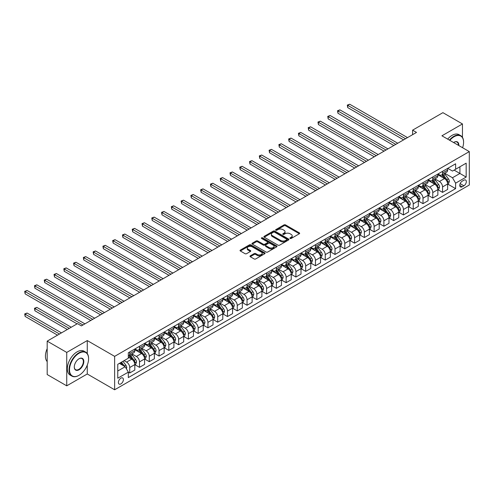 <?xml version="1.0" encoding="UTF-8"?>
<svg xmlns="http://www.w3.org/2000/svg" width="494" height="494" viewBox="0 0 494 494"><rect width="100%" height="100%" fill="white"/><g stroke="black" fill="none" stroke-linecap="round" stroke-linejoin="round"><path stroke-width="0.74" d="M290.114 238.466A0.76 0.438 0 0 0 291.188 238.466L299.345 233.761A1.087 0.63 0 0 0 299.66 233.316A1.087 0.63 0 0 0 299.345 232.872L285.526 224.894A1.087 0.63 0 0 0 283.994 224.894L275.837 229.605A0.76 0.438 0 0 0 275.615 229.914A0.76 0.438 0 0 0 275.837 230.223A0.76 0.438 0 0 0 276.912 230.223L277.968 229.617A3.477 2.007 0 0 1 282.877 229.617L284.031 230.278A3.477 2.007 0 0 1 285.05 231.698A3.477 2.007 0 0 1 284.031 233.119L282.976 233.724A0.76 0.438 0 0 0 282.753 234.039A0.76 0.438 0 0 0 282.976 234.347A0.76 0.438 0 0 0 284.05 234.347L285.106 233.736A3.477 2.007 0 0 1 290.015 233.736L291.17 234.403A3.477 2.007 0 0 1 292.189 235.817A3.477 2.007 0 0 1 291.17 237.237L290.114 237.849A0.76 0.438 0 0 0 289.892 238.157A0.76 0.438 0 0 0 290.114 238.466L290.114 237.849M120.894 383.912A3.538 2.044 120 0 0 123.204 380.794A3.538 2.044 120 0 0 122.66 377.959A3.538 2.044 120 0 0 120.894 378.132A3.538 2.044 120 0 0 118.579 381.251A3.538 2.044 120 0 0 119.122 384.085A3.538 2.044 120 0 0 120.894 383.912M250.291 255.83A1.087 0.63 0 0 0 249.976 256.275A1.087 0.63 0 0 0 250.291 256.719L254.169 258.955A1.087 0.63 0 0 0 255.707 258.955L264.759 253.725A1.087 0.63 0 0 0 265.08 253.28A1.087 0.63 0 0 0 264.759 252.835L250.946 244.863A1.087 0.63 0 0 0 249.408 244.863L240.35 250.094A1.087 0.63 0 0 0 240.035 250.532A1.087 0.63 0 0 0 240.35 250.977L245.036 253.681A1.087 0.63 0 0 0 246.568 253.681L250.446 251.44A1.087 0.63 0 0 0 250.761 251.001A1.087 0.63 0 0 0 250.446 250.557L248.124 249.217A2.902 1.68 0 0 1 247.272 248.031A2.902 1.68 0 0 1 249.062 246.481A2.902 1.68 0 0 1 252.23 246.846L261.326 252.094A2.902 1.68 0 0 1 262.178 253.28A2.902 1.68 0 0 1 260.387 254.83A2.902 1.68 0 0 1 257.22 254.466L255.707 253.595A1.087 0.63 0 0 0 254.169 253.595L250.291 255.83L250.291 256.719L254.169 254.496L254.169 253.595M87.265 340.564L66.733 352.42L47.183 341.132L47.183 374.545L66.733 385.833L87.265 373.977L114.639 389.778L114.639 356.365L87.265 340.564L87.265 353.574M462.458 137.369L462.458 123.951L441.926 135.801L469.3 151.602L114.639 356.365M462.458 123.951L442.908 112.663L412.601 130.157L412.601 134.671M47.183 341.132L77.49 323.632L81.399 325.892L416.51 132.417L412.601 130.157M278.042 245.172A1.087 0.63 0 0 0 279.579 245.172L288.638 239.942A1.087 0.63 0 0 0 288.953 239.497A1.087 0.63 0 0 0 288.638 239.053L274.818 231.075A1.087 0.63 0 0 0 273.281 231.075L264.222 236.305A1.087 0.63 0 0 0 263.907 236.75A1.087 0.63 0 0 0 264.222 237.194L278.042 245.172M261.882 238.633A0.76 0.438 0 0 1 262.654 238.738L262.654 237.836L276.702 245.944A1.087 0.63 0 0 1 277.017 246.389A1.087 0.63 0 0 1 276.702 246.833L267.643 252.064A1.087 0.63 0 0 1 266.105 252.064L252.286 244.085L252.286 243.196A1.087 0.63 0 0 0 251.971 243.641A1.087 0.63 0 0 0 252.286 244.085M252.286 243.196L256.164 240.961A1.087 0.63 0 0 1 257.701 240.961L263.302 244.197A1.087 0.63 0 0 0 264.84 244.197L267.408 242.708A1.087 0.63 0 0 0 267.729 242.27A1.087 0.63 0 0 0 267.408 241.825L261.579 238.454A0.76 0.438 0 0 1 261.351 238.145A0.76 0.438 0 0 1 261.82 237.744A0.76 0.438 0 0 1 262.654 237.836M463.903 180.187L462.18 181.181A3.427 1.982 120 0 0 459.945 184.2A3.427 1.982 120 0 0 460.47 186.948A3.427 1.982 120 0 0 462.18 186.781L463.903 185.787A3.427 1.982 120 0 0 466.145 182.761A3.427 1.982 120 0 0 465.62 180.02A3.427 1.982 120 0 0 463.903 180.187M114.639 389.778L469.3 185.015L469.3 151.602M447.755 168.337L452.485 171.066L455.616 169.263L455.616 163.798L128.323 352.759L128.323 358.218L117.763 364.313L117.763 378.225L128.323 372.124L128.323 377.589L455.616 188.628L455.616 183.169L452.485 177.747L444.711 173.258M455.616 169.263L466.169 163.162L466.169 177.074L455.616 183.169M66.733 352.42L66.733 385.833M454.128 170.115L459.914 173.462L459.914 166.774L466.169 163.162M452.485 177.747L459.914 173.462L466.169 177.074M117.763 371L125.192 366.709L119.406 363.368M128.323 372.173L129.731 372.982L129.731 367.524A4.421 2.556 -120 0 0 126.6 362.102L124.099 360.657M129.731 372.982L134.813 370.049L134.813 364.584A4.421 2.556 -120 0 0 131.688 359.169L128.323 357.224M134.93 364.702L139.506 367.338L139.506 361.88A4.421 2.556 -120 0 0 136.375 356.458L131.886 353.865M139.506 367.338L144.588 364.405L144.588 358.94A4.421 2.556 -120 0 0 141.463 353.525L134.813 349.684M144.705 359.058L149.281 361.694L149.281 356.236A4.421 2.556 -120 0 0 146.156 350.814L141.661 348.221M149.281 361.694L154.363 358.761L154.363 353.296A4.421 2.556 -120 0 0 151.238 347.881L144.588 344.04M154.48 353.414L159.056 356.051L159.056 350.592A4.421 2.556 -120 0 0 155.931 345.17L151.436 342.577M159.056 356.051L164.144 353.117L164.144 347.653A4.421 2.556 -120 0 0 161.013 342.237L154.363 338.396M164.261 347.77L168.831 350.407L168.831 344.948A4.421 2.556 -120 0 0 165.706 339.526L161.211 336.933M168.831 350.407L173.919 347.473L173.919 342.009A4.421 2.556 -120 0 0 170.788 336.593L164.144 332.752M174.036 342.126L178.612 344.763L178.612 339.304A4.421 2.556 -120 0 0 175.481 333.882L170.992 331.289M178.612 344.763L183.694 341.829L183.694 336.365A4.421 2.556 -120 0 0 180.563 330.949L173.919 327.108M183.811 336.482L188.387 339.119L188.387 333.66A4.421 2.556 -120 0 0 185.256 328.238L180.767 325.645M188.387 339.119L193.469 336.186L193.469 330.721A4.421 2.556 -120 0 0 190.338 325.305L183.694 321.464M193.586 330.838L198.162 333.475L198.162 328.016A4.421 2.556 -120 0 0 195.031 322.594L190.542 320.001M198.162 333.475L203.244 330.542L203.244 325.077A4.421 2.556 -120 0 0 200.113 319.661L193.469 315.82M203.361 325.194L207.937 327.831L207.937 322.372A4.421 2.556 -120 0 0 204.806 316.95L200.317 314.357M207.937 327.831L213.019 324.898L213.019 319.433A4.421 2.556 -120 0 0 209.894 314.017L203.244 310.176M213.136 319.55L217.712 322.187L217.712 316.728A4.421 2.556 -120 0 0 214.581 311.306L210.092 308.713M217.712 322.187L222.794 319.254L222.794 313.789A4.421 2.556 -120 0 0 219.669 308.373L213.019 304.532M222.911 313.906L227.487 316.543L227.487 311.084A4.421 2.556 -120 0 0 224.362 305.663L219.867 303.069M227.487 316.543L232.569 313.61L232.569 308.145A4.421 2.556 -120 0 0 229.444 302.729L222.794 298.889M232.686 308.262L237.262 310.899L237.262 305.44A4.421 2.556 -120 0 0 234.137 300.019L229.642 297.425M237.262 310.899L242.344 307.966L242.344 302.501A4.421 2.556 -120 0 0 239.22 297.085L232.569 293.245M242.461 302.618L247.037 305.255L247.037 299.796A4.421 2.556 -120 0 0 243.913 294.375L239.417 291.781M247.037 305.255L252.125 302.322L252.125 296.857A4.421 2.556 -120 0 0 248.995 291.441L242.344 287.601M252.243 296.974L256.812 299.611L256.812 294.152A4.421 2.556 -120 0 0 253.688 288.731L249.192 286.137M256.812 299.611L261.9 296.678L261.9 291.213A4.421 2.556 -120 0 0 258.77 285.798L252.125 281.957M262.018 291.33L266.593 293.967L266.593 288.508A4.421 2.556 -120 0 0 263.463 283.087L258.973 280.493M266.593 293.967L271.675 291.034L271.675 285.569A4.421 2.556 -120 0 0 268.545 280.154L261.9 276.313M271.793 285.686L276.368 288.323L276.368 282.864A4.421 2.556 -120 0 0 273.238 277.443L268.748 274.849M276.368 288.323L281.45 285.39L281.45 279.925A4.421 2.556 -120 0 0 278.32 274.51L271.675 270.669M281.568 280.042L286.143 282.679L286.143 277.22A4.421 2.556 -120 0 0 283.013 271.799L278.523 269.205M286.143 282.679L291.225 279.746L291.225 274.281A4.421 2.556 -120 0 0 288.095 268.866L281.45 265.025M291.343 274.398L295.918 277.035L295.918 271.577A4.421 2.556 -120 0 0 292.788 266.155L288.298 263.561M295.918 277.035L301 274.102L301 268.637A4.421 2.556 -120 0 0 297.876 263.222L291.225 259.381M301.118 268.755L305.693 271.391L305.693 265.933A4.421 2.556 -120 0 0 302.563 260.511L298.073 257.917M305.693 271.391L310.775 268.458L310.775 262.993A4.421 2.556 -120 0 0 307.651 257.578L301 253.737M310.893 263.111L315.468 265.747L315.468 260.289A4.421 2.556 -120 0 0 312.344 254.867L307.848 252.273M315.468 265.747L320.55 262.814L320.55 257.349A4.421 2.556 -120 0 0 317.426 251.934L310.775 248.093M320.668 257.467L325.243 260.103L325.243 254.645A4.421 2.556 -120 0 0 322.119 249.223L317.623 246.63M325.243 260.103L330.325 257.17L330.325 251.705A4.421 2.556 -120 0 0 327.201 246.29L320.55 242.449M330.443 251.823L335.018 254.459L335.018 249.001A4.421 2.556 -120 0 0 331.894 243.579L327.399 240.986M335.018 254.459L340.107 251.526L340.107 246.061A4.421 2.556 -120 0 0 336.976 240.646L330.325 236.805M340.224 246.179L344.793 248.815L344.793 243.357A4.421 2.556 -120 0 0 341.669 237.935L337.174 235.342M344.793 248.815L349.882 245.882L349.882 240.417A4.421 2.556 -120 0 0 346.751 235.002L340.107 231.161M349.999 240.535L354.575 243.172L354.575 237.713A4.421 2.556 -120 0 0 351.444 232.291L346.955 229.698M354.575 243.172L359.657 240.238L359.657 234.774A4.421 2.556 -120 0 0 356.526 229.358L349.882 225.517M359.774 234.891L364.35 237.528L364.35 232.069A4.421 2.556 -120 0 0 361.219 226.647L356.73 224.054M364.35 237.528L369.432 234.594L369.432 229.13A4.421 2.556 -120 0 0 366.301 223.714L359.657 219.873M369.549 229.247L374.125 231.884L374.125 226.425A4.421 2.556 -120 0 0 370.994 221.003L366.505 218.41M374.125 231.884L379.207 228.95L379.207 223.486A4.421 2.556 -120 0 0 376.076 218.07L369.432 214.229M379.324 223.603L383.9 226.24L383.9 220.781A4.421 2.556 -120 0 0 380.769 215.359L376.28 212.766M383.9 226.24L388.982 223.307L388.982 217.842A4.421 2.556 -120 0 0 385.857 212.426L379.207 208.585M389.099 217.959L393.675 220.596L393.675 215.137A4.421 2.556 -120 0 0 390.544 209.715L386.055 207.122M393.675 220.596L398.757 217.663L398.757 212.198A4.421 2.556 -120 0 0 395.632 206.782L388.982 202.941M398.874 212.315L403.45 214.952L403.45 209.493A4.421 2.556 -120 0 0 400.325 204.071L395.83 201.478M403.45 214.952L408.532 212.019L408.532 206.554A4.421 2.556 -120 0 0 405.407 201.138L398.757 197.297M408.649 206.671L413.225 209.308L413.225 203.849A4.421 2.556 -120 0 0 410.1 198.427L405.605 195.834M413.225 209.308L418.307 206.375L418.307 200.91A4.421 2.556 -120 0 0 415.182 195.494L408.532 191.653M418.424 201.027L423 203.664L423 198.205A4.421 2.556 -120 0 0 419.875 192.784L415.38 190.19M423 203.664L428.088 200.731L428.088 195.266A4.421 2.556 -120 0 0 424.957 189.85L418.307 186.01M428.205 195.383L432.775 198.02L432.775 192.561A4.421 2.556 -120 0 0 429.65 187.14L425.161 184.546M432.775 198.02L437.863 195.087L437.863 189.622A4.421 2.556 -120 0 0 434.732 184.206L428.088 180.366M437.98 189.739L442.556 192.376L442.556 186.917A4.421 2.556 -120 0 0 439.425 181.496L434.936 178.902M442.556 192.376L447.638 189.443L447.638 183.978A4.421 2.556 -120 0 0 444.507 178.562L437.863 174.722M437.98 173.981L439.425 174.814A4.421 2.556 -120 0 0 441.636 175.03A4.421 2.556 -120 0 0 442.556 173.005L442.556 171.338M428.205 179.625L429.65 180.458A4.421 2.556 -120 0 0 431.861 180.674A4.421 2.556 -120 0 0 432.775 178.649L432.775 176.982M418.424 185.269L419.875 186.102A4.421 2.556 -120 0 0 422.086 186.318A4.421 2.556 -120 0 0 423 184.293L423 182.626M408.649 190.912L410.1 191.746A4.421 2.556 -120 0 0 412.311 191.962A4.421 2.556 -120 0 0 413.225 189.937L413.225 188.27M398.874 196.556L400.325 197.39A4.421 2.556 -120 0 0 402.536 197.606A4.421 2.556 -120 0 0 403.45 195.581L403.45 193.914M389.099 202.2L390.544 203.034A4.421 2.556 -120 0 0 392.761 203.25A4.421 2.556 -120 0 0 393.675 201.225L393.675 199.557M379.324 207.844L380.769 208.678A4.421 2.556 -120 0 0 382.986 208.894A4.421 2.556 -120 0 0 383.9 206.869L383.9 205.201M369.549 213.488L370.994 214.322A4.421 2.556 -120 0 0 373.205 214.538A4.421 2.556 -120 0 0 374.125 212.513L374.125 210.845M359.774 219.132L361.219 219.966A4.421 2.556 -120 0 0 363.43 220.182A4.421 2.556 -120 0 0 364.35 218.157L364.35 216.489M349.999 224.776L351.444 225.61A4.421 2.556 -120 0 0 353.655 225.826A4.421 2.556 -120 0 0 354.575 223.801L354.575 222.133M340.224 230.42L341.669 231.254A4.421 2.556 -120 0 0 343.88 231.47A4.421 2.556 -120 0 0 344.793 229.444L344.793 227.777M330.443 236.064L331.894 236.898A4.421 2.556 -120 0 0 334.105 237.114A4.421 2.556 -120 0 0 335.018 235.088L335.018 233.421M320.668 241.708L322.119 242.542A4.421 2.556 -120 0 0 324.33 242.758A4.421 2.556 -120 0 0 325.243 240.732L325.243 239.065M310.893 247.352L312.344 248.186A4.421 2.556 -120 0 0 314.555 248.402A4.421 2.556 -120 0 0 315.468 246.376L315.468 244.709M301.118 252.996L302.563 253.83A4.421 2.556 -120 0 0 304.779 254.046A4.421 2.556 -120 0 0 305.693 252.02L305.693 250.353M291.343 258.64L292.788 259.474A4.421 2.556 -120 0 0 295.004 259.69A4.421 2.556 -120 0 0 295.918 257.664L295.918 255.997M281.568 264.284L283.013 265.117A4.421 2.556 -120 0 0 285.223 265.334A4.421 2.556 -120 0 0 286.143 263.308L286.143 261.641M271.793 269.928L273.238 270.761A4.421 2.556 -120 0 0 275.448 270.978A4.421 2.556 -120 0 0 276.368 268.952L276.368 267.285M262.018 275.572L263.463 276.405A4.421 2.556 -120 0 0 265.673 276.621A4.421 2.556 -120 0 0 266.593 274.596L266.593 272.929M252.243 281.216L253.688 282.049A4.421 2.556 -120 0 0 255.898 282.265A4.421 2.556 -120 0 0 256.812 280.24L256.812 278.573M242.461 286.86L243.913 287.693A4.421 2.556 -120 0 0 246.123 287.909A4.421 2.556 -120 0 0 247.037 285.884L247.037 284.217M232.686 292.504L234.137 293.337A4.421 2.556 -120 0 0 236.348 293.553A4.421 2.556 -120 0 0 237.262 291.528L237.262 289.861M222.911 298.148L224.362 298.981A4.421 2.556 -120 0 0 226.573 299.197A4.421 2.556 -120 0 0 227.487 297.172L227.487 295.505M213.136 303.791L214.581 304.625A4.421 2.556 -120 0 0 216.798 304.841A4.421 2.556 -120 0 0 217.712 302.816L217.712 301.149M203.361 309.435L204.806 310.269A4.421 2.556 -120 0 0 207.017 310.485A4.421 2.556 -120 0 0 207.937 308.46L207.937 306.793M193.586 315.079L195.031 315.913A4.421 2.556 -120 0 0 197.242 316.129A4.421 2.556 -120 0 0 198.162 314.104L198.162 312.436M183.811 320.723L185.256 321.557A4.421 2.556 -120 0 0 187.467 321.773A4.421 2.556 -120 0 0 188.387 319.748L188.387 318.08M174.036 326.367L175.481 327.201A4.421 2.556 -120 0 0 177.692 327.417A4.421 2.556 -120 0 0 178.612 325.392L178.612 323.724M164.261 332.011L165.706 332.845A4.421 2.556 -120 0 0 167.917 333.061A4.421 2.556 -120 0 0 168.831 331.036L168.831 329.368M154.48 337.655L155.931 338.489A4.421 2.556 -120 0 0 158.142 338.705A4.421 2.556 -120 0 0 159.056 336.68L159.056 335.012M144.705 343.299L146.156 344.133A4.421 2.556 -120 0 0 148.367 344.349A4.421 2.556 -120 0 0 149.281 342.323L149.281 340.656M134.93 348.943L136.375 349.777A4.421 2.556 -120 0 0 138.592 349.993A4.421 2.556 -120 0 0 139.506 347.967L139.506 346.3M447.755 184.095L455.616 188.628M441.636 175.03L446.718 172.097A4.421 2.556 -120 0 0 447.638 170.072L447.638 168.405M431.861 180.674L436.943 177.741A4.421 2.556 -120 0 0 437.863 175.716L437.863 174.049M422.086 186.318L427.168 183.385A4.421 2.556 -120 0 0 428.088 181.36L428.088 179.693M412.311 191.962L417.393 189.029A4.421 2.556 -120 0 0 418.307 187.004L418.307 185.336M402.536 197.606L407.618 194.673A4.421 2.556 -120 0 0 408.532 192.648L408.532 190.98M392.761 203.25L397.843 200.317A4.421 2.556 -120 0 0 398.757 198.292L398.757 196.624M382.986 208.894L388.068 205.961A4.421 2.556 -120 0 0 388.982 203.936L388.982 202.268M373.205 214.538L378.293 211.605A4.421 2.556 -120 0 0 379.207 209.579L379.207 207.912M363.43 220.182L368.518 217.249A4.421 2.556 -120 0 0 369.432 215.223L369.432 213.556M353.655 225.826L358.737 222.893A4.421 2.556 -120 0 0 359.657 220.867L359.657 219.2M343.88 231.47L348.962 228.537A4.421 2.556 -120 0 0 349.882 226.511L349.882 224.844M334.105 237.114L339.187 234.181A4.421 2.556 -120 0 0 340.107 232.155L340.107 230.488M324.33 242.758L329.412 239.825A4.421 2.556 -120 0 0 330.325 237.799L330.325 236.132M314.555 248.402L319.637 245.469A4.421 2.556 -120 0 0 320.55 243.443L320.55 241.776M304.779 254.046L309.862 251.113A4.421 2.556 -120 0 0 310.775 249.087L310.775 247.42M295.004 259.69L300.086 256.757A4.421 2.556 -120 0 0 301 254.731L301 253.064M285.223 265.334L290.311 262.4A4.421 2.556 -120 0 0 291.225 260.375L291.225 258.708M275.448 270.978L280.536 268.044A4.421 2.556 -120 0 0 281.45 266.019L281.45 264.352M265.673 276.621L270.755 273.688A4.421 2.556 -120 0 0 271.675 271.663L271.675 269.996M255.898 282.265L260.98 279.332A4.421 2.556 -120 0 0 261.9 277.307L261.9 275.64M246.123 287.909L251.205 284.976A4.421 2.556 -120 0 0 252.125 282.951L252.125 281.284M236.348 293.553L241.43 290.62A4.421 2.556 -120 0 0 242.344 288.595L242.344 286.928M226.573 299.197L231.655 296.264A4.421 2.556 -120 0 0 232.569 294.239L232.569 292.572M216.798 304.841L221.88 301.908A4.421 2.556 -120 0 0 222.794 299.883L222.794 298.215M207.017 310.485L212.105 307.552A4.421 2.556 -120 0 0 213.019 305.527L213.019 303.859M197.242 316.129L202.33 313.196A4.421 2.556 -120 0 0 203.244 311.171L203.244 309.503M187.467 321.773L192.549 318.84A4.421 2.556 -120 0 0 193.469 316.815L193.469 315.147M177.692 327.417L182.774 324.484A4.421 2.556 -120 0 0 183.694 322.459L183.694 320.791M167.917 333.061L172.999 330.128A4.421 2.556 -120 0 0 173.919 328.102L173.919 326.435M158.142 338.705L163.224 335.772A4.421 2.556 -120 0 0 164.144 333.746L164.144 332.079M148.367 344.349L153.449 341.416A4.421 2.556 -120 0 0 154.363 339.39L154.363 337.723M138.592 349.993L143.674 347.06A4.421 2.556 -120 0 0 144.588 345.034L144.588 343.367M128.323 355.816A4.421 2.556 -120 0 0 128.817 355.637L133.899 352.704A4.421 2.556 -120 0 0 134.813 350.678L134.813 349.011M128.817 355.637A4.421 2.556 -120 0 0 129.731 353.611L129.731 351.944M125.192 366.709L128.323 372.124M87.265 373.977L87.265 365.14M290.416 238.577L291.17 238.139A3.477 2.007 0 0 0 292.189 236.725L292.189 235.817M285.05 231.698L285.05 232.6A3.477 2.007 0 0 1 284.031 234.02L283.278 234.452M299.345 232.872L299.345 233.761L285.526 225.795A1.087 0.63 0 0 0 283.994 225.795L276.14 230.334M288.62 239.948L274.818 231.982A1.087 0.63 0 0 0 273.281 231.982L264.241 237.2M286.718 239.806A0.76 0.438 0 0 0 286.94 239.497A0.76 0.438 0 0 0 286.718 239.189L274.59 232.186A0.76 0.438 0 0 0 273.515 232.186L272.398 232.828A3.477 2.007 0 0 0 271.385 234.249A3.477 2.007 0 0 0 272.398 235.663L280.691 240.448A3.477 2.007 0 0 0 285.606 240.448L286.718 239.806L286.718 240.714A0.76 0.438 0 0 0 286.94 240.399L286.94 239.497M271.385 234.249L271.385 235.15A3.477 2.007 0 0 0 272.398 236.57L272.398 235.663M286.718 240.714L285.606 241.356A3.477 2.007 0 0 1 280.691 241.356L272.398 236.57M252.304 244.092L256.164 241.862L256.164 240.961M267.729 242.27L267.729 243.172A1.087 0.63 0 0 1 267.408 243.616L264.84 245.098A1.087 0.63 0 0 1 263.302 245.098L257.701 241.862A1.087 0.63 0 0 0 256.164 241.862M262.654 238.738L276.683 246.839M269.119 247.556A2.902 1.68 0 0 0 272.28 247.914A2.902 1.68 0 0 0 274.077 246.37A2.902 1.68 0 0 0 273.225 245.185L270.02 243.332A1.087 0.63 0 0 0 268.483 243.332L265.914 244.814A1.087 0.63 0 0 0 265.593 245.259A1.087 0.63 0 0 0 265.914 245.703L269.119 247.556L269.119 248.457A2.902 1.68 0 0 0 272.28 248.822A2.902 1.68 0 0 0 274.077 247.272L274.077 246.37M265.593 245.259L265.593 246.16A1.087 0.63 0 0 0 265.914 246.605L265.914 245.703M269.119 248.457L265.914 246.605M262.178 253.28L262.178 254.188A2.902 1.68 0 0 1 260.387 255.731A2.902 1.68 0 0 1 257.22 255.373L255.707 254.496A1.087 0.63 0 0 0 254.169 254.496M247.272 248.031L247.272 248.933A2.902 1.68 0 0 0 248.124 250.118L248.124 249.217M250.433 251.452L248.124 250.118M264.759 252.835L264.759 253.725L250.946 245.765A1.087 0.63 0 0 0 249.408 245.765L240.368 250.983L240.35 250.094M447.638 184.163L448.577 183.62L449.355 181.36A2.933 1.692 -120 0 0 448.422 178.865L445.224 174.598A8.46 4.884 -120 0 0 444.304 173.493M441.123 176.605A8.46 4.884 -120 0 0 439.394 174.796M447.373 182.366L447.774 181.483A2.933 1.692 -120 0 0 446.934 179.723L443.742 175.456A8.46 4.884 -120 0 0 442.815 174.351M442.031 174.808A7.021 4.057 60 0 1 443.18 176.117L445.884 179.73M347.727 130.181L384.054 151.152L328.177 118.893L328.177 116.633L330.134 115.51L387.963 148.898M441.877 174.895A8.46 4.884 60 0 1 442.803 176L444.927 178.834M405.562 138.74L347.727 105.346L349.684 104.222L407.519 137.61M403.604 139.864L347.727 107.606L347.727 105.346L347.301 105.099L349.684 104.222M347.727 107.606L347.301 105.099M437.863 189.807L438.802 189.264L439.58 187.004A2.933 1.692 -120 0 0 438.647 184.509L435.449 180.242A8.46 4.884 -120 0 0 434.529 179.137M431.348 182.249A8.46 4.884 -120 0 0 429.619 180.44M437.591 188.01L437.999 187.127A2.933 1.692 -120 0 0 437.159 185.367L433.967 181.1A8.46 4.884 -120 0 0 433.04 179.995M432.256 180.452A7.021 4.057 60 0 1 433.405 181.761L436.109 185.374M337.952 135.825L374.279 156.796L318.402 124.537L318.402 122.277L320.359 121.154L378.188 154.542M432.102 180.538A8.46 4.884 60 0 1 433.028 181.644L435.152 184.478M428.088 195.451L429.027 194.908L429.805 192.648A2.933 1.692 -120 0 0 428.872 190.153L425.674 185.886A8.46 4.884 -120 0 0 424.754 184.781M421.573 187.893A8.46 4.884 -120 0 0 419.844 186.084M427.816 193.654L428.224 192.771A2.933 1.692 -120 0 0 427.384 191.011L424.192 186.744A8.46 4.884 -120 0 0 423.265 185.639M422.481 186.096A7.021 4.057 60 0 1 423.63 187.405L426.334 191.017M328.177 141.469L364.504 162.44L308.627 130.181L308.627 127.921L310.584 126.797L368.413 160.186M422.327 186.182A8.46 4.884 60 0 1 423.253 187.288L425.377 190.122M418.307 201.095L419.245 200.552L420.03 198.292A2.933 1.692 -120 0 0 419.097 195.797L415.899 191.53A8.46 4.884 -120 0 0 414.979 190.425M411.798 193.537A8.46 4.884 -120 0 0 410.063 191.728M418.041 199.298L418.449 198.415A2.933 1.692 -120 0 0 417.609 196.655L414.41 192.388A8.46 4.884 -120 0 0 413.49 191.283M412.7 191.74A7.021 4.057 60 0 1 413.855 193.049L416.559 196.661M318.402 147.113L354.729 168.084L298.851 135.825L298.851 133.565L300.803 132.441L358.638 165.83M412.552 191.826A8.46 4.884 60 0 1 413.472 192.932L415.602 195.766M395.787 144.384L337.952 110.989L339.909 109.866L397.744 143.254M393.829 145.508L337.952 113.25L337.952 110.989L337.526 110.742L339.909 109.866M337.952 113.25L337.526 110.742M386.012 150.028L327.75 116.386L330.134 115.51M328.177 118.893L327.75 116.386M376.237 155.672L317.969 122.03L320.359 121.154M318.402 124.537L317.969 122.03M408.532 206.739L409.47 206.196L410.255 203.936A2.933 1.692 -120 0 0 409.316 201.441L406.124 197.174A8.46 4.884 -120 0 0 405.197 196.069M402.023 199.181A8.46 4.884 -120 0 0 400.288 197.372M408.266 204.942L408.674 204.059A2.933 1.692 -120 0 0 407.834 202.299L404.635 198.032A8.46 4.884 -120 0 0 403.715 196.927M402.925 197.384A7.021 4.057 60 0 1 404.08 198.693L406.784 202.305M308.627 152.757L344.954 173.727L289.076 141.469L289.076 139.209L291.028 138.085L348.863 171.474M402.777 197.47A8.46 4.884 60 0 1 403.697 198.576L405.821 201.41M366.462 161.316L308.194 127.674L310.584 126.797M308.627 130.181L308.194 127.674M462.594 147.737A13.492 7.793 120 0 0 463.588 142.26A13.492 7.793 120 0 0 454.048 136.752A13.492 7.793 120 0 0 449.806 140.352M449.398 140.117A13.826 7.984 -60 0 1 453.813 136.344A13.826 7.984 -60 0 1 460.729 135.659A13.826 7.984 -60 0 1 463.588 141.988A13.826 7.984 -60 0 1 463.588 142.124M453.603 142.544A6.749 3.896 -60 0 1 454.048 142.26L454.048 142.26A6.749 3.896 -60 0 1 458.796 145.545M447.675 139.123A13.826 7.984 -60 0 1 452.096 135.35A13.826 7.984 -60 0 1 459.006 134.664L460.729 135.659M458.346 145.279A6.416 3.705 120 0 0 457.024 142.074A6.416 3.705 120 0 0 453.93 142.328M78.818 375.421L79.052 375.286A13.492 7.793 120 0 0 88.593 358.761A13.492 7.793 120 0 0 79.052 353.253A13.492 7.793 120 0 0 69.512 369.778A13.492 7.793 120 0 0 79.052 375.286L78.818 375.421A13.826 7.984 -60 0 1 71.908 376.107A13.826 7.984 -60 0 1 69.79 365.029A13.826 7.984 -60 0 1 78.818 352.846A13.826 7.984 -60 0 1 85.734 352.16A13.826 7.984 -60 0 1 88.593 358.49A13.826 7.984 -60 0 1 88.593 358.625M79.052 369.778A6.749 3.896 -60 0 1 74.285 367.023A6.749 3.896 -60 0 1 79.052 358.761L79.052 358.761A6.749 3.896 -60 0 1 83.826 361.515A6.749 3.896 -60 0 1 79.052 369.778M74.285 366.888A6.416 3.705 120 0 0 75.613 369.691A6.416 3.705 120 0 0 78.818 369.37A6.416 3.705 120 0 0 83.011 363.72A6.416 3.705 120 0 0 82.029 358.582A6.416 3.705 120 0 0 78.935 358.829M71.908 376.107L70.185 375.113A13.826 7.984 -60 0 1 68.067 364.035A13.826 7.984 -60 0 1 77.095 351.851A13.826 7.984 -60 0 1 84.011 351.166L85.734 352.16M47.183 361.589A13.826 7.984 -60 0 1 47.183 348.665M398.757 212.383L399.695 211.84L400.48 209.579A2.933 1.692 -120 0 0 399.541 207.085L396.349 202.818A8.46 4.884 -120 0 0 395.422 201.713M392.248 204.825A8.46 4.884 -120 0 0 390.513 203.015M398.491 210.586L398.899 209.703A2.933 1.692 -120 0 0 398.059 207.943L394.86 203.676A8.46 4.884 -120 0 0 393.94 202.571M393.15 203.028A7.021 4.057 60 0 1 394.305 204.337L397.009 207.949M298.851 158.401L335.179 179.371L279.301 147.113L279.301 144.853L281.253 143.729L339.088 177.118M393.002 203.114A8.46 4.884 60 0 1 393.922 204.22L396.046 207.054M388.982 218.027L389.92 217.484L390.705 215.223A2.933 1.692 -120 0 0 389.766 212.729L386.574 208.462A8.46 4.884 -120 0 0 385.647 207.357M382.473 210.469A8.46 4.884 -120 0 0 380.738 208.659M388.716 216.23L389.118 215.347A2.933 1.692 -120 0 0 388.284 213.587L385.085 209.32A8.46 4.884 -120 0 0 384.165 208.215M383.375 208.672A7.021 4.057 60 0 1 384.53 209.981L387.234 213.593M289.076 164.045L325.404 185.015L269.52 152.757L269.52 150.497L271.478 149.373L329.313 182.761M383.227 208.758A8.46 4.884 60 0 1 384.147 209.864L386.271 212.698M379.207 223.671L380.145 223.127L380.93 220.867A2.933 1.692 -120 0 0 379.991 218.373L376.799 214.106A8.46 4.884 -120 0 0 375.872 213M372.692 216.113A8.46 4.884 -120 0 0 370.963 214.303M378.941 221.874L379.343 220.991A2.933 1.692 -120 0 0 378.509 219.231L375.31 214.964A8.46 4.884 -120 0 0 374.39 213.859M373.6 214.316A7.021 4.057 60 0 1 374.755 215.625L377.459 219.237M279.301 169.689L315.623 190.659L259.745 158.401L259.745 156.141L261.703 155.017L319.538 188.405M373.452 214.402A8.46 4.884 60 0 1 374.372 215.508L376.496 218.342M369.432 229.315L370.37 228.771L371.148 226.511A2.933 1.692 -120 0 0 370.216 224.017L367.023 219.75A8.46 4.884 -120 0 0 366.097 218.644M362.917 221.757A8.46 4.884 -120 0 0 361.188 219.947M369.166 227.518L369.568 226.635A2.933 1.692 -120 0 0 368.728 224.875L365.535 220.608A8.46 4.884 -120 0 0 364.609 219.503M363.825 219.96A7.021 4.057 60 0 1 364.98 221.269L367.684 224.881M269.52 175.333L305.848 196.303L249.97 164.045L249.97 161.785L251.928 160.661L309.763 194.049M363.67 220.046A8.46 4.884 60 0 1 364.597 221.151L366.721 223.986M359.657 234.959L360.595 234.415L361.373 232.155A2.933 1.692 -120 0 0 360.441 229.661L357.242 225.394A8.46 4.884 -120 0 0 356.322 224.288M353.142 227.401A8.46 4.884 -120 0 0 351.413 225.591M359.391 233.162L359.793 232.279A2.933 1.692 -120 0 0 358.953 230.519L355.76 226.252A8.46 4.884 -120 0 0 354.834 225.147M354.05 225.604A7.021 4.057 60 0 1 355.198 226.913L357.903 230.525M259.745 180.977L296.073 201.947L240.195 169.689L240.195 167.429L242.153 166.305L299.982 199.693M353.895 225.69A8.46 4.884 60 0 1 354.822 226.795L356.946 229.63M356.687 166.96L298.419 133.318L300.803 132.441M298.851 135.825L298.419 133.318M346.905 172.604L288.644 138.962L291.028 138.085M289.076 141.469L288.644 138.962M337.13 178.248L278.869 144.606L281.253 143.729M279.301 147.113L278.869 144.606M327.355 183.892L269.094 150.25L271.478 149.373M269.52 152.757L269.094 150.25M317.58 189.535L259.319 155.894L261.703 155.017M259.745 158.401L259.319 155.894M349.882 240.603L350.82 240.059L351.598 237.799A2.933 1.692 -120 0 0 350.666 235.305L347.467 231.038A8.46 4.884 -120 0 0 346.547 229.932M343.367 233.044A8.46 4.884 -120 0 0 341.638 231.235M349.61 238.806L350.018 237.923A2.933 1.692 -120 0 0 349.178 236.163L345.985 231.896A8.46 4.884 -120 0 0 345.059 230.791M344.275 231.248A7.021 4.057 60 0 1 345.423 232.557L348.128 236.169M249.97 186.621L286.298 207.591L230.42 175.333L230.42 173.073L232.378 171.949L290.206 205.337M344.12 231.334A8.46 4.884 60 0 1 345.047 232.439L347.171 235.274M307.805 195.179L249.544 161.538L251.928 160.661M249.97 164.045L249.544 161.538M340.107 246.247L341.045 245.703L341.823 243.443A2.933 1.692 -120 0 0 340.891 240.949L337.692 236.682A8.46 4.884 -120 0 0 336.772 235.576M333.592 238.688A8.46 4.884 -120 0 0 331.863 236.879M339.835 244.45L340.243 243.567A2.933 1.692 -120 0 0 339.403 241.807L336.21 237.54A8.46 4.884 -120 0 0 335.284 236.435M334.5 236.892A7.021 4.057 60 0 1 335.648 238.201L338.353 241.813M240.195 192.265L276.523 213.235L220.645 180.977L220.645 178.717L222.603 177.593L280.431 210.981M334.345 236.978A8.46 4.884 60 0 1 335.272 238.083L337.396 240.918M298.03 200.823L239.763 167.182L242.153 166.305M240.195 169.689L239.763 167.182M330.325 251.891L331.264 251.347L332.048 249.087A2.933 1.692 -120 0 0 331.116 246.592L327.917 242.326A8.46 4.884 -120 0 0 326.997 241.22M323.817 244.332A8.46 4.884 -120 0 0 322.082 242.523M330.06 250.094L330.467 249.211A2.933 1.692 -120 0 0 329.628 247.451L326.429 243.184A8.46 4.884 -120 0 0 325.509 242.079M324.719 242.535A7.021 4.057 60 0 1 325.873 243.845L328.578 247.457M230.42 197.909L266.748 218.879L210.87 186.621L210.87 184.361L212.821 183.237L270.656 216.625M324.57 242.622A8.46 4.884 60 0 1 325.49 243.727L327.621 246.562M288.255 206.467L229.988 172.826L232.378 171.949M230.42 175.333L229.988 172.826M320.55 257.535L321.489 256.991L322.273 254.731A2.933 1.692 -120 0 0 321.335 252.236L318.142 247.969A8.46 4.884 -120 0 0 317.216 246.864M314.042 249.976A8.46 4.884 -120 0 0 312.307 248.167M320.285 255.738L320.692 254.855A2.933 1.692 -120 0 0 319.853 253.095L316.654 248.828A8.46 4.884 -120 0 0 315.734 247.722M314.944 248.179A7.021 4.057 60 0 1 316.098 249.489L318.803 253.101M220.645 203.553L256.973 224.523L201.095 192.265L201.095 190.005L203.046 188.881L260.881 222.269M314.795 248.266A8.46 4.884 60 0 1 315.715 249.371L317.84 252.206M278.48 212.111L220.213 178.47L222.603 177.593M220.645 180.977L220.213 178.47M310.775 263.178L311.714 262.635L312.498 260.375A2.933 1.692 -120 0 0 311.56 257.88L308.367 253.613A8.46 4.884 -120 0 0 307.441 252.508M304.267 255.62A8.46 4.884 -120 0 0 302.532 253.811M310.51 261.382L310.917 260.499A2.933 1.692 -120 0 0 310.078 258.739L306.879 254.472A8.46 4.884 -120 0 0 305.959 253.366M305.168 253.823A7.021 4.057 60 0 1 306.323 255.132L309.028 258.745M210.87 209.197L247.198 230.167L191.32 197.909L191.32 195.649L193.271 194.525L251.106 227.913M305.02 253.91A8.46 4.884 60 0 1 305.94 255.015L308.065 257.849M268.705 217.755L210.438 184.114L212.821 183.237M210.87 186.621L210.438 184.114M301 268.822L301.939 268.279L302.723 266.019A2.933 1.692 -120 0 0 301.785 263.524L298.592 259.257A8.46 4.884 -120 0 0 297.666 258.152M294.492 261.264A8.46 4.884 -120 0 0 292.757 259.455M300.735 267.026L301.136 266.143A2.933 1.692 -120 0 0 300.303 264.383L297.104 260.116A8.46 4.884 -120 0 0 296.184 259.01M295.393 259.467A7.021 4.057 60 0 1 296.548 260.776L299.253 264.389M201.095 214.841L237.416 235.811L181.539 203.553L181.539 201.293L183.496 200.169L241.331 233.557M295.245 259.554A8.46 4.884 60 0 1 296.165 260.659L298.29 263.493M258.924 223.399L200.663 189.758L203.046 188.881M201.095 192.265L200.663 189.758M291.225 274.466L292.164 273.923L292.948 271.663A2.933 1.692 -120 0 0 292.01 269.168L288.817 264.901A8.46 4.884 -120 0 0 287.891 263.796M284.711 266.908A8.46 4.884 -120 0 0 282.982 265.099M290.96 272.669L291.361 271.786A2.933 1.692 -120 0 0 290.521 270.027L287.329 265.76A8.46 4.884 -120 0 0 286.403 264.654M285.618 265.111A7.021 4.057 60 0 1 286.773 266.42L289.478 270.033M191.32 220.485L227.641 241.455L171.764 209.197L171.764 206.937L173.721 205.813L231.556 239.201M285.47 265.198A8.46 4.884 60 0 1 286.39 266.303L288.515 269.137M281.45 280.11L282.389 279.567L283.167 277.307A2.933 1.692 -120 0 0 282.235 274.812L279.042 270.545A8.46 4.884 -120 0 0 278.116 269.44M274.936 272.552A8.46 4.884 -120 0 0 273.207 270.743M281.185 278.313L281.586 277.43A2.933 1.692 -120 0 0 280.746 275.671L277.554 271.404A8.46 4.884 -120 0 0 276.628 270.298M275.843 270.755A7.021 4.057 60 0 1 276.998 272.064L279.697 275.677M181.539 226.129L217.866 247.099L161.989 214.841L161.989 212.581L163.946 211.457L221.781 244.845M275.689 270.842A8.46 4.884 60 0 1 276.615 271.947L278.74 274.781M271.675 285.754L272.614 285.211L273.392 282.951A2.933 1.692 -120 0 0 272.46 280.456L269.261 276.189A8.46 4.884 -120 0 0 268.341 275.084M265.161 278.196A8.46 4.884 -120 0 0 263.432 276.387M271.41 283.957L271.811 283.074A2.933 1.692 -120 0 0 270.971 281.314L267.779 277.048A8.46 4.884 -120 0 0 266.853 275.942M266.068 276.399A7.021 4.057 60 0 1 267.217 277.708L269.922 281.321M171.764 231.772L208.091 252.743L152.214 220.485L152.214 218.225L154.171 217.101L212 250.489M265.914 276.486A8.46 4.884 60 0 1 266.84 277.591L268.964 280.425M261.9 291.398L262.839 290.855L263.617 288.595A2.933 1.692 -120 0 0 262.685 286.1L259.486 281.833A8.46 4.884 -120 0 0 258.566 280.728M255.386 283.846A8.46 4.884 -120 0 0 253.657 282.031M261.629 289.601L262.036 288.718A2.933 1.692 -120 0 0 261.196 286.958L258.004 282.692A8.46 4.884 -120 0 0 257.078 281.586M256.293 282.043A7.021 4.057 60 0 1 257.442 283.352L260.147 286.965M161.989 237.416L198.316 258.387L142.439 226.129L142.439 223.868L144.396 222.745L202.225 256.133M256.139 282.13A8.46 4.884 60 0 1 257.065 283.235L259.189 286.069M252.125 297.042L253.064 296.499L253.842 294.239A2.933 1.692 -120 0 0 252.909 291.744L249.711 287.477A8.46 4.884 -120 0 0 248.791 286.372M245.611 289.49A8.46 4.884 -120 0 0 243.882 287.675M251.854 295.245L252.261 294.362A2.933 1.692 -120 0 0 251.421 292.602L248.229 288.335A8.46 4.884 -120 0 0 247.303 287.23M246.518 287.687A7.021 4.057 60 0 1 247.667 288.996L250.372 292.609M152.214 243.06L188.541 264.031L132.664 231.772L132.664 229.512L134.621 228.389L192.45 261.777M246.364 287.774A8.46 4.884 60 0 1 247.29 288.879L249.414 291.713M242.344 302.686L243.283 302.143L244.067 299.883A2.933 1.692 -120 0 0 243.134 297.388L239.936 293.121A8.46 4.884 -120 0 0 239.016 292.016M235.836 295.134A8.46 4.884 -120 0 0 234.1 293.319M242.079 300.889L242.486 300.006A2.933 1.692 -120 0 0 241.646 298.246L238.448 293.979A8.46 4.884 -120 0 0 237.528 292.874M236.737 293.331A7.021 4.057 60 0 1 237.892 294.64L240.597 298.252M142.439 248.704L178.766 269.675L122.889 237.416L122.889 235.156L124.84 234.033L182.675 267.421M236.589 293.417A8.46 4.884 60 0 1 237.509 294.523L239.633 297.357M232.569 308.33L233.508 307.787L234.292 305.527A2.933 1.692 -120 0 0 233.353 303.032L230.161 298.765A8.46 4.884 -120 0 0 229.235 297.66M226.061 300.778A8.46 4.884 -120 0 0 224.325 298.963M232.304 306.533L232.711 305.65A2.933 1.692 -120 0 0 231.871 303.89L228.673 299.623A8.46 4.884 -120 0 0 227.753 298.518M226.962 298.975A7.021 4.057 60 0 1 228.117 300.284L230.822 303.896M132.664 254.348L168.991 275.319L113.114 243.06L113.114 240.8L115.065 239.676L172.9 273.065M226.814 299.061A8.46 4.884 60 0 1 227.734 300.167L229.858 303.001M222.794 313.974L223.733 313.431L224.517 311.171A2.933 1.692 -120 0 0 223.578 308.676L220.386 304.409A8.46 4.884 -120 0 0 219.459 303.304M216.286 306.422A8.46 4.884 -120 0 0 214.55 304.607M222.528 312.177L222.936 311.294A2.933 1.692 -120 0 0 222.096 309.534L218.898 305.267A8.46 4.884 -120 0 0 217.978 304.162M217.187 304.619A7.021 4.057 60 0 1 218.342 305.928L221.046 309.54M122.889 259.992L159.216 280.963L103.339 248.704L103.339 246.444L105.29 245.32L163.125 278.709M217.039 304.705A8.46 4.884 60 0 1 217.959 305.811L220.083 308.645M213.019 319.618L213.958 319.075L214.742 316.815A2.933 1.692 -120 0 0 213.803 314.32L210.611 310.053A8.46 4.884 -120 0 0 209.684 308.948M206.511 312.066A8.46 4.884 -120 0 0 204.775 310.251M212.753 317.821L213.155 316.938A2.933 1.692 -120 0 0 212.321 315.178L209.123 310.911A8.46 4.884 -120 0 0 208.202 309.806M207.412 310.263A7.021 4.057 60 0 1 208.567 311.572L211.271 315.184M113.114 265.636L149.435 286.606L93.557 254.348L93.557 252.088L95.515 250.964L153.35 284.353M207.264 310.349A8.46 4.884 60 0 1 208.184 311.455L210.308 314.289M203.244 325.262L204.183 324.719L204.967 322.459A2.933 1.692 -120 0 0 204.028 319.964L200.836 315.697A8.46 4.884 -120 0 0 199.909 314.592M196.729 317.71A8.46 4.884 -120 0 0 195 315.894M202.978 323.465L203.38 322.582A2.933 1.692 -120 0 0 202.54 320.822L199.348 316.555A8.46 4.884 -120 0 0 198.421 315.45M197.637 315.907A7.021 4.057 60 0 1 198.792 317.216L201.496 320.828M103.339 271.28L139.66 292.25L83.782 259.992L83.782 257.732L85.74 256.608L143.575 289.997M197.483 315.993A8.46 4.884 60 0 1 198.409 317.099L200.533 319.933M193.469 330.906L194.408 330.363L195.186 328.102A2.933 1.692 -120 0 0 194.253 325.608L191.054 321.341A8.46 4.884 -120 0 0 190.134 320.236M186.954 323.354A8.46 4.884 -120 0 0 185.225 321.538M193.203 329.109L193.605 328.226A2.933 1.692 -120 0 0 192.765 326.466L189.573 322.199A8.46 4.884 -120 0 0 188.646 321.094M187.862 321.551A7.021 4.057 60 0 1 189.017 322.86L191.715 326.472M93.557 276.924L129.885 297.894L74.007 265.636L74.007 263.376L75.965 262.252L133.8 295.64M187.708 321.637A8.46 4.884 60 0 1 188.634 322.743L190.758 325.577M183.694 336.55L184.633 336.006L185.411 333.746A2.933 1.692 -120 0 0 184.478 331.252L181.279 326.985A8.46 4.884 -120 0 0 180.359 325.879M177.179 328.998A8.46 4.884 -120 0 0 175.45 327.182M183.428 334.753L183.83 333.87A2.933 1.692 -120 0 0 182.99 332.11L179.797 327.843A8.46 4.884 -120 0 0 178.871 326.738M178.087 327.195A7.021 4.057 60 0 1 179.236 328.504L181.94 332.116M83.782 282.568L120.11 303.538L64.232 271.28L64.232 269.02L66.19 267.896L124.019 301.284M177.933 327.281A8.46 4.884 60 0 1 178.859 328.387L180.983 331.221M173.919 342.194L174.857 341.65L175.636 339.39A2.933 1.692 -120 0 0 174.703 336.896L171.504 332.629A8.46 4.884 -120 0 0 170.584 331.523M167.404 334.642A8.46 4.884 -120 0 0 165.675 332.826M173.647 340.397L174.055 339.514A2.933 1.692 -120 0 0 173.215 337.754L170.022 333.487A8.46 4.884 -120 0 0 169.096 332.382M168.312 332.839A7.021 4.057 60 0 1 169.461 334.148L172.165 337.76M74.007 288.212L110.335 309.182L54.457 276.924L54.457 274.664L56.415 273.54L114.244 306.928M168.158 332.925A8.46 4.884 60 0 1 169.084 334.03L171.208 336.865M164.144 347.838L165.082 347.294L165.861 345.034A2.933 1.692 -120 0 0 164.928 342.54L161.729 338.273A8.46 4.884 -120 0 0 160.809 337.167M157.629 340.286A8.46 4.884 -120 0 0 155.894 338.47M163.872 346.041L164.28 345.158A2.933 1.692 -120 0 0 163.44 343.398L160.247 339.131A8.46 4.884 -120 0 0 159.321 338.026M158.537 338.483A7.021 4.057 60 0 1 159.686 339.792L162.39 343.404M64.232 293.856L100.56 314.826L44.682 282.568L44.682 280.308L46.64 279.184L104.469 312.572M158.383 338.569A8.46 4.884 60 0 1 159.309 339.674L161.433 342.509M154.363 353.482L155.301 352.938L156.085 350.678A2.933 1.692 -120 0 0 155.153 348.184L151.954 343.917A8.46 4.884 -120 0 0 151.034 342.811M147.854 345.93A8.46 4.884 -120 0 0 146.119 344.114M154.097 351.685L154.505 350.802A2.933 1.692 -120 0 0 153.665 349.042L150.466 344.775A8.46 4.884 -120 0 0 149.546 343.67M148.756 344.127A7.021 4.057 60 0 1 149.91 345.436L152.615 349.048M54.457 299.5L90.785 320.47L34.907 288.212L34.907 285.952L36.859 284.828L94.694 318.216M148.608 344.213A8.46 4.884 60 0 1 149.528 345.318L151.652 348.153M144.588 359.126L145.526 358.582L146.31 356.322A2.933 1.692 -120 0 0 145.372 353.828L142.179 349.561A8.46 4.884 -120 0 0 141.253 348.455M138.079 351.574A8.46 4.884 -120 0 0 136.344 349.758M144.322 357.329L144.73 356.446A2.933 1.692 -120 0 0 143.89 354.686L140.691 350.419A8.46 4.884 -120 0 0 139.771 349.314M138.981 349.771A7.021 4.057 60 0 1 140.135 351.08L142.84 354.692M44.682 305.144L77.095 323.86L25.132 293.856L25.132 291.596L27.084 290.472L84.919 323.86M138.833 349.857A8.46 4.884 60 0 1 139.753 350.962L141.877 353.797M134.813 364.77L135.751 364.226L136.535 361.966A2.933 1.692 -120 0 0 135.597 359.471L132.404 355.205A8.46 4.884 -120 0 0 131.478 354.099M134.547 362.973L134.955 362.09A2.933 1.692 -120 0 0 134.115 360.33L130.916 356.063A8.46 4.884 -120 0 0 129.996 354.958M129.206 355.414A7.021 4.057 60 0 1 130.36 356.724L133.065 360.336M71.235 327.244L36.859 307.404L34.907 308.528L34.907 310.788L67.32 329.504M129.058 355.501A8.46 4.884 60 0 1 129.978 356.606L132.102 359.441M34.907 310.788L34.475 308.281L69.277 328.374M34.475 308.281L36.859 307.404M126.365 368.74L126.76 367.61A2.933 1.692 -120 0 0 125.822 365.115L122.969 361.312M61.454 332.888L27.084 313.048L25.132 314.172L25.132 316.432L57.545 335.148M124.605 366.369A2.933 1.692 -120 0 0 124.34 365.974L121.487 362.17M120.752 362.59L122.802 365.325M120.548 362.707L122.284 365.029M25.132 316.432L24.7 313.925L59.502 334.018M24.7 313.925L27.084 313.048M249.149 229.043L190.888 195.402L193.271 194.525M191.32 197.909L190.888 195.402M239.374 234.687L181.113 201.046L183.496 200.169M181.539 203.553L181.113 201.046M229.599 240.331L171.338 206.69L173.721 205.813M171.764 209.197L171.338 206.69M219.824 245.975L161.563 212.334L163.946 211.457M161.989 214.841L161.563 212.334M210.049 251.619L151.782 217.978L154.171 217.101M152.214 220.485L151.782 217.978M200.274 257.263L142.006 223.621L144.396 222.745M142.439 226.129L142.006 223.621M190.499 262.907L132.231 229.265L134.621 228.389M132.664 231.772L132.231 229.265M180.718 268.551L122.456 234.909L124.84 234.033M122.889 237.416L122.456 234.909M170.943 274.195L112.681 240.553L115.065 239.676M113.114 243.06L112.681 240.553M161.168 279.839L102.906 246.197L105.29 245.32M103.339 248.704L102.906 246.197M151.392 285.483L93.131 251.841L95.515 250.964M93.557 254.348L93.131 251.841M141.617 291.127L83.356 257.485L85.74 256.608M83.782 259.992L83.356 257.485M131.842 296.771L73.581 263.129L75.965 262.252M74.007 265.636L73.581 263.129M122.067 302.414L63.8 268.773L66.19 267.896M64.232 271.28L63.8 268.773M112.292 308.058L54.025 274.417L56.415 273.54M54.457 276.924L54.025 274.417M102.517 313.702L44.25 280.061L46.64 279.184M44.682 282.568L44.25 280.061M92.736 319.346L34.475 285.705L36.859 284.828M34.907 288.212L34.475 285.705M82.961 324.99L24.7 291.349L27.084 290.472M25.132 293.856L24.7 291.349M126.6 362.102L131.688 359.169M136.375 356.458L141.463 353.525M146.156 350.814L151.238 347.881M155.931 345.17L161.013 342.237M165.706 339.526L170.788 336.593M175.481 333.882L180.563 330.949M185.256 328.238L190.338 325.305M195.031 322.594L200.113 319.661M204.806 316.95L209.894 314.017M214.581 311.306L219.669 308.373M224.362 305.663L229.444 302.729M234.137 300.019L239.22 297.085M243.913 294.375L248.995 291.441M253.688 288.731L258.77 285.798M263.463 283.087L268.545 280.154M273.238 277.443L278.32 274.51M283.013 271.799L288.095 268.866M292.788 266.155L297.876 263.222M302.563 260.511L307.651 257.578M312.344 254.867L317.426 251.934M322.119 249.223L327.201 246.29M331.894 243.579L336.976 240.646M341.669 237.935L346.751 235.002M351.444 232.291L356.526 229.358M361.219 226.647L366.301 223.714M370.994 221.003L376.076 218.07M380.769 215.359L385.857 212.426M390.544 209.715L395.632 206.782M400.325 204.071L405.407 201.138M410.1 198.427L415.182 195.494M419.875 192.784L424.957 189.85M429.65 187.14L434.732 184.206M439.425 181.496L444.507 178.562M442.556 173.005L447.638 170.072M442.556 186.917L447.638 183.978M432.775 192.561L437.863 189.622M432.775 178.649L437.863 175.716M423 198.205L428.088 195.266M423 184.293L428.088 181.36M413.225 203.849L418.307 200.91M413.225 189.937L418.307 187.004M403.45 209.493L408.532 206.554M403.45 195.581L408.532 192.648M393.675 215.137L398.757 212.198M393.675 201.225L398.757 198.292M383.9 220.781L388.982 217.842M383.9 206.869L388.982 203.936M374.125 226.425L379.207 223.486M374.125 212.513L379.207 209.579M364.35 232.069L369.432 229.13M364.35 218.157L369.432 215.223M354.575 237.713L359.657 234.774M354.575 223.801L359.657 220.867M344.793 243.357L349.882 240.417M344.793 229.444L349.882 226.511M335.018 249.001L340.107 246.061M335.018 235.088L340.107 232.155M325.243 254.645L330.325 251.705M325.243 240.732L330.325 237.799M315.468 260.289L320.55 257.349M315.468 246.376L320.55 243.443M305.693 265.933L310.775 262.993M305.693 252.02L310.775 249.087M295.918 271.577L301 268.637M295.918 257.664L301 254.731M286.143 277.22L291.225 274.281M286.143 263.308L291.225 260.375M276.368 282.864L281.45 279.925M276.368 268.952L281.45 266.019M266.593 288.508L271.675 285.569M266.593 274.596L271.675 271.663M256.812 294.152L261.9 291.213M256.812 280.24L261.9 277.307M247.037 299.796L252.125 296.857M247.037 285.884L252.125 282.951M237.262 305.44L242.344 302.501M237.262 291.528L242.344 288.595M227.487 311.084L232.569 308.145M227.487 297.172L232.569 294.239M217.712 316.728L222.794 313.789M217.712 302.816L222.794 299.883M207.937 322.372L213.019 319.433M207.937 308.46L213.019 305.527M198.162 328.016L203.244 325.077M198.162 314.104L203.244 311.171M188.387 333.66L193.469 330.721M188.387 319.748L193.469 316.815M178.612 339.304L183.694 336.365M178.612 325.392L183.694 322.459M168.831 344.948L173.919 342.009M168.831 331.036L173.919 328.102M159.056 350.592L164.144 347.653M159.056 336.68L164.144 333.746M149.281 356.236L154.363 353.296M149.281 342.323L154.363 339.39M139.506 361.88L144.588 358.94M139.506 347.967L144.588 345.034M129.731 367.524L134.813 364.584M129.731 353.611L134.813 350.678M460.155 183.62L463.903 185.787M459.76 185.38L462.18 186.781M291.17 238.139L291.17 237.237M282.976 234.347L282.976 233.724M284.031 234.02L284.031 233.119M275.837 230.223L275.837 229.605M283.994 225.795L283.994 224.894M285.526 225.795L285.526 224.894M264.222 237.194L264.222 236.305M273.281 231.982L273.281 231.075M274.818 231.982L274.818 231.075M288.638 239.942L288.638 239.053M280.691 241.356L280.691 240.448M285.606 241.356L285.606 240.448M257.701 241.862L257.701 240.961M263.302 245.098L263.302 244.197M264.84 245.098L264.84 244.197M267.408 243.616L267.408 242.708M276.702 246.833L276.702 245.944M255.707 254.496L255.707 253.595M257.22 255.373L257.22 254.466M250.446 251.44L250.446 250.557M249.408 245.765L249.408 244.863M250.946 245.765L250.946 244.863M447.416 182.527L449.336 181.415M443.742 175.456L445.224 174.598M441.438 176.79L442.803 176M446.934 179.723L448.422 178.865M446.706 180.866L447.774 181.483M437.641 188.171L439.561 187.059M433.967 181.1L435.449 180.242M431.663 182.434L433.028 181.644M437.159 185.367L438.647 184.509M436.931 186.51L437.999 187.127M427.866 193.815L429.786 192.703M424.192 186.744L425.674 185.886M421.882 188.078L423.253 187.288M427.384 191.011L428.872 190.153M427.149 192.154L428.224 192.771M418.091 199.459L420.011 198.347M414.41 192.388L415.899 191.53M412.107 193.722L413.472 192.932M417.609 196.655L419.097 195.797M417.374 197.798L418.449 198.415M408.316 205.103L410.236 203.991M404.635 198.032L406.124 197.174M402.332 199.366L403.697 198.576M407.834 202.299L409.316 201.441M407.599 203.442L408.674 204.059M398.541 210.747L400.461 209.635M394.86 203.676L396.349 202.818M392.557 205.01L393.922 204.22M398.059 207.943L399.541 207.085M397.824 209.086L398.899 209.703M388.766 216.391L390.686 215.279M385.085 209.32L386.574 208.462M382.782 210.654L384.147 209.864M388.284 213.587L389.766 212.729M388.049 214.729L389.118 215.347M378.991 222.034L380.905 220.923M375.31 214.964L376.799 214.106M373.007 216.298L374.372 215.508M378.509 219.231L379.991 218.373M378.274 220.373L379.343 220.991M369.209 227.678L371.13 226.567M365.535 220.608L367.023 219.75M363.232 221.942L364.597 221.151M368.728 224.875L370.216 224.017M368.499 226.017L369.568 226.635M359.434 233.322L361.355 232.211M355.76 226.252L357.242 225.394M353.457 227.586L354.822 226.795M358.953 230.519L360.441 229.661M358.724 231.661L359.793 232.279M349.659 238.966L351.58 237.855M345.985 231.896L347.467 231.038M343.682 233.23L345.047 232.439M349.178 236.163L350.666 235.305M348.949 237.305L350.018 237.923M339.884 244.61L341.805 243.499M336.21 237.54L337.692 236.682M333.901 238.874L335.272 238.083M339.403 241.807L340.891 240.949M339.168 242.949L340.243 243.567M330.109 250.254L332.03 249.143M326.429 243.184L327.917 242.326M324.126 244.518L325.49 243.727M329.628 247.451L331.116 246.592M329.393 248.593L330.467 249.211M320.334 255.898L322.255 254.787M316.654 248.828L318.142 247.969M314.351 250.162L315.715 249.371M319.853 253.095L321.335 252.236M319.618 254.237L320.692 254.855M310.559 261.542L312.48 260.431M306.879 254.472L308.367 253.613M304.576 255.806L305.94 255.015M310.078 258.739L311.56 257.88M309.843 259.881L310.917 260.499M300.784 267.186L302.705 266.075M297.104 260.116L298.592 259.257M294.801 261.45L296.165 260.659M300.303 264.383L301.785 263.524M300.068 265.525L301.136 266.143M291.009 272.83L292.923 271.719M287.329 265.76L288.817 264.901M285.026 267.093L286.39 266.303M290.521 270.027L292.01 269.168M290.293 271.169L291.361 271.786M281.228 278.474L283.148 277.362M277.554 271.404L279.042 270.545M275.251 272.737L276.615 271.947M280.746 275.671L282.235 274.812M280.518 276.813L281.586 277.43M271.453 284.118L273.373 283.006M267.779 277.048L269.261 276.189M265.476 278.381L266.84 277.591M270.971 281.314L272.46 280.456M270.743 282.457L271.811 283.074M261.678 289.762L263.598 288.65M258.004 282.692L259.486 281.833M255.701 284.025L257.065 283.235M261.196 286.958L262.685 286.1M260.968 288.101L262.036 288.718M251.903 295.406L253.823 294.294M248.229 288.335L249.711 287.477M245.919 289.669L247.29 288.879M251.421 292.602L252.909 291.744M251.187 293.745L252.261 294.362M242.128 301.05L244.048 299.938M238.448 293.979L239.936 293.121M236.144 295.313L237.509 294.523M241.646 298.246L243.134 297.388M241.412 299.389L242.486 300.006M232.353 306.694L234.273 305.582M228.673 299.623L230.161 298.765M226.369 300.957L227.734 300.167M231.871 303.89L233.353 303.032M231.637 305.033L232.711 305.65M222.578 312.338L224.498 311.226M218.898 305.267L220.386 304.409M216.594 306.601L217.959 305.811M222.096 309.534L223.578 308.676M221.862 310.677L222.936 311.294M212.803 317.982L214.723 316.87M209.123 310.911L210.611 310.053M206.819 312.245L208.184 311.455M212.321 315.178L213.803 314.32M212.087 316.321L213.155 316.938M203.028 323.626L204.942 322.514M199.348 316.555L200.836 315.697M197.044 317.889L198.409 317.099M202.54 320.822L204.028 319.964M202.312 321.964L203.38 322.582M193.247 329.27L195.167 328.158M189.573 322.199L191.054 321.341M187.269 323.533L188.634 322.743M192.765 326.466L194.253 325.608M192.537 327.608L193.605 328.226M183.472 334.913L185.392 333.802M179.797 327.843L181.279 326.985M177.494 329.177L178.859 328.387M182.99 332.11L184.478 331.252M182.761 333.252L183.83 333.87M173.697 340.557L175.617 339.446M170.022 333.487L171.504 332.629M167.713 334.821L169.084 334.03M173.215 337.754L174.703 336.896M172.986 338.896L174.055 339.514M163.922 346.201L165.842 345.09M160.247 339.131L161.729 338.273M157.938 340.465L159.309 339.674M163.44 343.398L164.928 342.54M163.205 344.54L164.28 345.158M154.147 351.845L156.067 350.734M150.466 344.775L151.954 343.917M148.163 346.109L149.528 345.318M153.665 349.042L155.153 348.184M153.43 350.184L154.505 350.802M144.372 357.489L146.292 356.378M140.691 350.419L142.179 349.561M138.388 351.753L139.753 350.962M143.89 354.686L145.372 353.828M143.655 355.828L144.73 356.446M134.596 363.133L136.517 362.022M130.916 356.063L132.404 355.205M128.613 357.397L129.978 356.606M134.115 360.33L135.597 359.471M133.88 361.472L134.955 362.09M125.995 368.098L126.742 367.666M124.34 365.974L125.822 365.115"/></g></svg>
